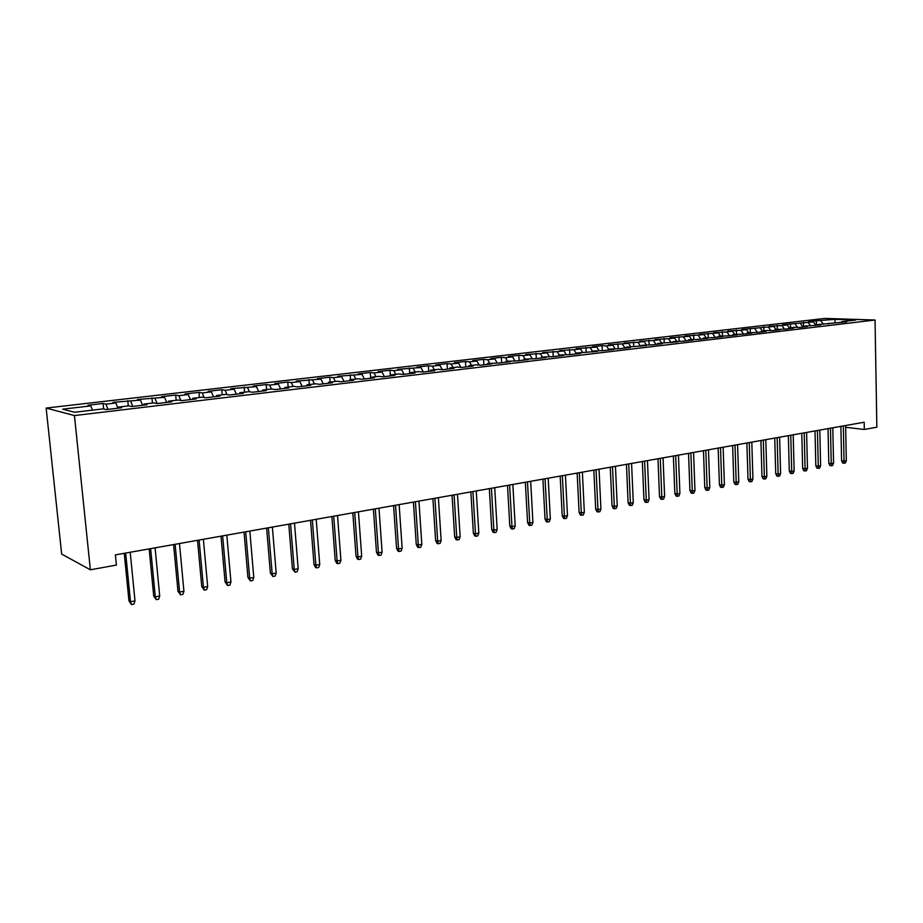 <?xml version="1.0" encoding="UTF-8"?>
<svg xmlns="http://www.w3.org/2000/svg" width="923" height="923" viewBox="0 0 923 923"><rect width="100%" height="100%" fill="white"/><g stroke="black" fill="none" stroke-linecap="round" stroke-linejoin="round"><path stroke-width="1.38" d="M845.653 427.314L864.309 429.472L864.182 422.226L115.387 554.885L116.402 565.072L90.373 569.803L61.668 554.088L46.15 408.058L824.839 318.423L875.05 320.016L74.44 415.569L46.15 408.058M835.142 322.623L834.957 319.346L816.313 320.812L808.629 321.7L813.325 321.873L782.519 324.734L787.181 324.908L781.862 325.531L769.182 326.281L773.82 326.465L741.907 329.442L746.511 329.638L740.95 330.284L727.959 331.057L732.55 331.265L726.909 331.922L713.814 332.695L718.371 332.915L699.438 334.357L703.984 334.588L684.854 336.053L689.377 336.284L670.052 337.76L674.54 338.003L668.54 338.706L655.007 339.514L659.472 339.756L653.38 340.472L639.731 341.279L644.173 341.533L637.989 342.26L624.213 343.079L628.632 343.344L608.453 344.902L612.837 345.179L606.457 345.929L602.084 345.64L592.439 346.76L596.789 347.048L576.171 348.652L580.486 348.94L573.898 349.713L559.638 350.567L563.918 350.867L557.215 351.651L542.828 352.505L547.074 352.828L540.255 353.624L525.741 354.49L529.952 354.824L523.018 355.632L518.83 355.297L508.377 356.509L512.542 356.843L505.492 357.663L501.351 357.316L490.713 358.551L494.832 358.909L487.667 359.739L483.56 359.382L472.749 360.628L476.833 360.997L469.542 361.851L465.48 361.47L454.485 362.751L458.512 363.131L451.093 363.997L447.09 363.604L435.898 364.908L439.879 365.3L432.333 366.177L428.376 365.773L417 367.1L420.923 367.504L397.755 369.327L401.632 369.742L393.821 370.654L389.968 370.227L378.176 371.588L381.995 372.027L374.046 372.95L370.25 372.511L358.251 373.907L362.012 374.357L337.968 376.249L341.66 376.722L333.422 377.68L329.742 377.207L317.304 378.649L320.939 379.134L296.271 381.084L299.837 381.58L291.287 382.572L287.757 382.076L274.846 383.564L278.342 384.083L269.631 385.099L266.17 384.579L253.029 386.102L256.444 386.633L230.785 388.675L234.13 389.229L225.085 390.279L221.774 389.725L208.125 391.306L211.39 391.871L202.172 392.944L198.941 392.367L185.038 393.983L188.211 394.559L178.808 395.655L175.67 395.067L161.49 396.705L164.571 397.317L137.481 399.486L140.481 400.121L113.01 402.324L115.894 402.97L105.926 404.136L103.076 403.478L88.031 405.22L90.823 405.889L92.473 410.147M834.957 319.346L855.829 320.027L841.822 321.677L841.211 322.496M90.823 405.889L62.66 409.166L74.59 412.258L103.272 408.866L106.226 409.581L121.674 407.747L118.652 407.055L128.805 405.855L131.862 406.535L146.988 404.747L143.873 404.078L153.818 402.901L156.979 403.559L171.805 401.805L168.574 401.159L178.324 400.005L181.589 400.651L196.114 398.932L192.803 398.298L202.356 397.167L205.702 397.79L219.951 396.105L216.536 395.494L225.904 394.386L229.342 394.986L243.314 393.336L239.818 392.748L249.014 391.664L252.533 392.24L266.228 390.614L262.651 390.048L271.662 388.987L275.273 389.552L288.703 387.96L285.057 387.406L293.895 386.368L297.575 386.91L310.751 385.341L307.024 384.81L315.701 383.795L319.45 384.314L332.384 382.78L328.588 382.272L337.103 381.268L340.922 381.764L353.613 380.264L349.748 379.768L358.112 378.788L362.001 379.272L374.45 377.795L370.527 377.322L378.73 376.353L382.687 376.826L394.917 375.373L390.925 374.911L398.978 373.953L402.993 374.415L414.992 372.996L410.954 372.546L418.857 371.611L422.93 372.05L434.721 370.654L430.614 370.227L438.39 369.304L442.509 369.731L454.093 368.358L449.939 367.942L457.566 367.042L461.754 367.458L473.13 366.108L468.919 365.704L476.418 364.816L480.652 365.22L491.832 363.893L487.575 363.5L499.216 363.016L510.2 361.712L505.896 361.331L517.457 360.858L528.256 359.578L523.906 359.209L535.398 358.724L546.012 357.466L541.616 357.12L553.027 356.636L563.457 355.401L559.026 355.067L570.356 354.582L580.613 353.371L576.148 353.048L597.493 351.375L592.993 351.052L604.161 350.578L614.083 349.402L609.549 349.102L620.648 348.629L630.409 347.475L625.84 347.175L646.469 345.571L641.866 345.283L652.815 344.821L662.264 343.691L657.638 343.425L677.817 341.856L673.155 341.591L683.966 341.129L693.115 340.045L688.431 339.791L699.173 339.329L708.172 338.256L703.464 338.014L714.137 337.553L722.997 336.503L718.267 336.26L728.87 335.81L737.604 334.772L732.839 334.541L743.373 334.091L751.968 333.065L747.192 332.845L757.656 332.395L766.125 331.392L761.325 331.184L766.921 330.515L771.732 330.722L780.062 329.742L775.251 329.534L785.588 329.084L793.792 328.115L788.957 327.919L794.391 327.273L799.237 327.469L807.325 326.511L802.468 326.327L820.651 324.931L815.782 324.746L846.714 321.839L841.822 321.677M105.926 404.136L107.991 409.374M115.894 402.97L117.971 408.185M130.708 401.251L132.797 406.432M140.481 400.121L142.58 405.266M118.652 407.055L118.386 408.139M154.995 398.424L157.118 403.547M164.571 397.317L166.717 402.405M143.873 404.078L143.584 405.151M178.808 395.655L180.885 400.513M188.211 394.559L190.38 399.601M168.574 401.159L168.274 402.22M202.172 392.944L204.168 397.513M211.39 391.871L213.594 396.855M192.803 398.298L192.48 399.359M225.085 390.279L227.023 394.583M234.13 389.229L236.369 394.156M216.536 395.494L216.201 396.544M247.572 387.66L249.441 391.733M256.444 386.633L258.705 391.514M239.818 392.748L239.472 393.786M269.631 385.099L271.477 389.01M278.342 384.083L280.638 388.918M262.651 390.048L262.294 391.087M291.287 382.572L293.145 386.449M299.837 381.58L302.156 386.368M285.057 387.406L284.676 388.433M312.551 380.103L314.431 383.945M320.939 379.134L323.281 383.864M307.024 384.81L306.632 385.837M333.422 377.68L335.314 381.476M341.66 376.722L344.025 381.407M328.588 382.272L328.184 383.276M353.913 375.292L355.828 379.053M362.012 374.357L364.4 378.984M349.748 379.768L349.332 380.772M374.046 372.95L375.984 376.676M381.995 372.027L384.406 376.619M370.527 377.322L370.1 378.315M393.821 370.654L395.771 374.334M401.632 369.742L404.055 374.288M390.925 374.911L390.487 375.903M413.25 368.392L415.212 372.038M420.923 367.504L423.369 372.004M410.954 372.546L410.504 373.527M432.333 366.177L434.318 369.788M439.879 365.3L442.313 369.708M430.614 370.227L430.153 371.196M451.093 363.997L453.089 367.573M458.512 363.131L460.889 367.366M449.939 367.942L449.466 368.912M469.542 361.851L471.549 365.393M476.833 360.997L479.152 365.07M468.919 365.704L468.446 366.662M487.667 359.739L489.686 363.247M494.832 358.909L497.105 362.82M487.575 363.5L487.079 364.447M505.492 357.663L507.523 361.147M512.542 356.843L514.757 360.616M505.896 361.331L505.4 362.278M523.018 355.632L525.06 359.07M529.952 354.824L532.121 358.459M523.906 359.209L523.41 360.143M540.255 353.624L542.309 357.039M547.074 352.828L549.197 356.336M541.616 357.12L541.109 358.055M557.215 351.651L559.269 355.032M563.918 350.867L565.995 354.259M559.026 355.067L558.507 355.99M573.898 349.713L576.056 353.209M580.486 348.94L582.563 352.286M576.148 353.048L575.629 353.959M590.305 347.798L592.67 351.594M596.789 347.048L598.877 350.359M592.993 351.052L592.451 351.963M606.457 345.929L609.018 349.979L609.549 349.102M612.837 345.179L614.926 348.467M622.344 344.071L624.94 348.121M628.632 343.344L630.732 346.598M625.84 347.175L625.298 348.075M637.989 342.26L640.585 346.263M644.173 341.533L646.273 344.764M641.866 345.283L641.312 346.183M653.38 340.472L655.999 344.441M659.472 339.756L661.583 342.952M657.638 343.425L657.084 344.314M668.54 338.706L671.159 342.641M674.54 338.003L676.663 341.175M673.155 341.591L672.59 342.468M683.47 336.964L686.089 340.875M689.377 336.284L691.5 339.422M688.431 339.791L687.866 340.668M698.169 335.257L700.799 339.133M703.984 334.588L706.107 337.703M703.464 338.014L702.899 338.879M712.648 333.572L715.279 337.414M718.371 332.915L720.505 335.995M718.267 336.26L717.69 337.126M726.909 331.922L729.539 335.73M732.55 331.265L734.685 334.322M732.839 334.541L732.262 335.407M740.95 330.284L743.592 334.057M746.511 329.638L748.645 332.672M747.192 332.845L746.615 333.699M754.795 328.669L757.414 332.384M760.264 328.034L762.41 331.057M761.325 331.184L760.737 332.026M768.421 327.088L770.993 330.699M773.82 326.465L775.966 329.453M775.251 329.534L774.651 330.376M781.862 325.531L784.388 329.038M787.181 324.908L789.327 327.873M788.957 327.919L788.369 328.761M795.107 323.985L797.587 327.4M800.345 323.373L802.491 326.315L801.868 327.157M808.156 322.473L810.59 325.796M813.325 321.873L815.609 324.988M815.782 324.746L815.182 325.577M821.02 320.973L823.42 324.215M828.9 323.2L828.289 324.031M864.309 429.472L876.85 427.199L875.05 320.016M90.373 569.803L74.44 415.569M839.515 426.599L840.888 426.761M816.313 320.812L816.405 324.677M803.46 322.3L803.564 326.2M790.434 323.811L790.526 327.734M777.201 325.346L777.316 329.292M763.783 326.904L763.898 330.872M750.168 328.484L750.295 332.488M736.346 330.076L736.485 334.114M722.328 331.703L722.455 335.764M708.091 333.353L708.229 337.449M693.635 335.037L693.784 339.156M678.959 336.733L679.12 340.887M664.064 338.464L664.225 342.71M648.927 340.218L649.111 344.591M633.559 341.995L633.755 346.506M617.949 343.806L618.156 348.467M602.084 345.64L602.304 350.452M585.967 347.51L586.209 352.482M569.595 349.413L569.849 354.547M552.946 351.34L553.223 356.613M536.032 353.301L536.309 358.62M518.83 355.297L519.13 360.651M501.351 357.316L501.651 362.727M483.56 359.382L483.883 364.827M465.48 361.47L465.815 366.973M447.09 363.604L447.436 369.154M428.376 365.773L428.745 371.369M409.339 367.977L409.72 373.619M389.968 370.227L390.36 375.915M370.25 372.511L370.596 377.311M350.175 374.842L350.532 379.676M329.742 377.207L330.111 382.087M308.94 379.618L309.32 384.545M287.757 382.076L288.149 387.049M266.17 384.579L266.585 389.587M244.18 387.129L244.607 392.183M221.774 389.725L222.224 394.825M198.941 392.367L199.403 397.525M175.67 395.067L176.155 400.27M151.949 397.813L152.445 403.063M127.755 400.617L128.262 405.924M103.076 403.478L103.63 408.947M840.888 426.357L841.591 460.739L844.049 461.085L843.322 425.918M846.333 460.635L845.33 462.988L844.06 463.242L844.049 461.085L846.333 460.635L845.618 425.515M844.06 463.242L842.699 463.046L841.591 460.739M828.035 428.63L828.808 463.254L831.242 463.611L830.469 428.203M833.561 463.15L832.558 465.515L831.265 465.769L831.242 463.611L833.561 463.15L832.8 427.787M831.265 465.769L829.915 465.573L828.808 463.254M815.009 430.937L815.828 465.803L818.263 466.173L817.432 430.51M820.616 465.711L819.601 468.088L818.297 468.342L818.263 466.173L820.616 465.711L819.797 430.095M818.297 468.342L816.947 468.146L815.828 465.803M801.787 433.279L802.664 468.399L805.087 468.769L804.198 432.852M807.475 468.296L806.46 470.695L805.133 470.961L805.087 468.769L807.475 468.296L806.598 432.426M805.133 470.961L803.783 470.753L802.664 468.399M788.357 435.656L789.292 471.03L791.715 471.399L790.769 435.229M794.138 470.926L793.122 473.337L791.784 473.603L791.715 471.399L794.138 470.926L793.203 434.802M791.784 473.603L790.434 473.395L789.292 471.03M774.743 438.067L775.735 473.695L778.147 474.076L777.143 437.652M780.604 473.591L779.589 476.026L778.227 476.291L778.147 474.076L780.604 473.591L779.612 437.214M778.227 476.291L776.878 476.083L775.735 473.695M760.921 440.525L761.971 476.395L764.371 476.799L763.309 440.098M766.863 476.303L765.848 478.749L764.463 479.025L764.371 476.799L766.863 476.303L765.813 439.66M764.463 479.025L763.125 478.806L761.971 476.395M746.88 443.005L747.999 479.152L750.387 479.556L749.257 442.59M752.926 479.049L751.899 481.518L750.491 481.794L750.387 479.556L752.926 479.049L751.807 442.14M750.491 481.794L749.164 481.564L747.999 479.152M732.631 445.532L733.808 481.933L736.196 482.348L734.996 445.117M738.769 481.841L737.742 484.321L736.312 484.61L736.196 482.348L738.769 481.841L737.581 444.655M736.312 484.61L734.996 484.379L733.808 481.933M718.163 448.093L719.409 484.771L721.774 485.186L720.517 447.678M724.393 484.679L723.367 487.182L721.913 487.471L721.774 485.186L724.393 484.679L723.136 447.217M721.913 487.471L720.598 487.229L719.409 484.771M703.464 450.701L704.78 487.644L707.145 488.082L705.807 450.286M709.787 487.552L708.76 490.078L707.295 490.367L707.145 488.082L709.787 487.552L708.472 449.813M707.295 490.367L705.98 490.125L704.78 487.644M688.535 453.343L689.931 490.563L692.273 491.013L690.865 452.928M694.961 490.482L693.934 493.009L692.446 493.309L692.273 491.013L694.961 490.482L693.565 452.455M692.446 493.309L691.142 493.067L689.931 490.563M673.375 456.031L674.84 493.54L677.17 493.99L675.694 455.616M679.905 493.447L678.878 495.997L677.355 496.309L677.17 493.99L679.905 493.447L678.44 455.131M677.355 496.309L676.063 496.055L674.84 493.54M657.984 458.754L659.507 496.551L661.826 497.012L660.268 458.35M664.606 496.459L663.579 499.031L662.033 499.343L661.826 497.012L664.606 496.459L663.06 457.854M662.033 499.343L660.753 499.089L659.507 496.551M642.327 461.535L643.942 499.608L646.25 500.081L644.612 461.131M649.065 499.528L648.038 502.124L646.469 502.435L646.25 500.081L649.065 499.528L647.45 460.623M646.469 502.435L645.189 502.17L643.942 499.608M626.429 464.35L628.113 502.723L630.409 503.208L628.69 463.946M633.282 502.643L632.243 505.25L630.651 505.573L630.409 503.208L633.282 502.643L631.574 463.438M630.651 505.573L629.382 505.296L628.113 502.723M610.265 467.211L612.041 505.885L614.314 506.381L612.514 466.819M617.233 505.804L616.195 508.435L614.58 508.758L614.314 506.381L617.233 505.804L615.445 466.3M614.58 508.758L613.31 508.481L612.041 505.885M593.847 470.119L595.693 509.104L597.954 509.6L596.062 469.726M600.919 509.011L599.881 511.677L598.231 512L597.954 509.6L600.919 509.011L599.05 469.196M598.231 512L596.985 511.711L595.693 509.104M577.14 473.084L579.09 512.369L581.328 512.876L579.344 472.691M584.34 512.288L583.301 514.965L581.628 515.288L581.328 512.876L584.34 512.288L582.378 472.149M581.628 515.288L580.382 514.999L579.09 512.369M560.169 476.083L562.199 515.692L564.414 516.211L562.349 475.703M567.483 515.611L566.445 518.299L564.738 518.645L564.414 516.211L567.483 515.611L565.43 475.149M564.738 518.645L563.503 518.345L562.199 515.692M542.909 479.141L545.032 519.061L547.224 519.603L545.066 478.76M550.339 518.991L549.3 521.703L547.57 522.049L547.224 519.603L550.339 518.991L548.204 478.206M547.57 522.049L546.347 521.749L545.032 519.061M525.349 482.256L527.564 522.499L529.744 523.053L527.483 481.875M532.917 522.418L531.879 525.164L530.114 525.51L529.744 523.053L532.917 522.418L530.679 481.31M530.114 525.51L528.902 525.199L527.564 522.499M507.488 485.417L509.808 525.995L511.965 526.548L509.611 485.048M515.184 525.914L514.146 528.683L512.357 529.029L511.965 526.548L515.184 525.914L512.853 484.471M512.357 529.029L511.157 528.717L509.808 525.995M489.328 488.636L491.74 529.548L493.874 530.114L491.417 488.267M497.162 529.467L496.113 532.259L494.29 532.617L493.874 530.114L497.162 529.467L494.716 487.679M494.29 532.617L493.113 532.294L491.74 529.548M470.845 491.913L473.361 533.159L475.472 533.748L472.911 491.544M478.818 533.09L477.768 535.894L475.922 536.263L475.472 533.748L478.818 533.09L476.268 490.955M475.922 536.263L474.745 535.928L473.361 533.159M452.039 495.247L454.67 536.84L456.758 537.44L454.081 494.878M460.15 536.771L459.1 539.597L457.22 539.967L456.758 537.44L460.15 536.771L457.485 494.278M457.22 539.967L456.054 539.632L454.67 536.84M432.899 498.628L435.633 540.578L437.698 541.19L434.906 498.282M441.148 540.509L440.109 543.359L438.194 543.739L437.698 541.19L441.148 540.509L438.379 497.659M438.194 543.739L437.041 543.393L435.633 540.578M413.412 502.089L416.261 544.385L418.304 545.02L415.396 501.731M421.823 544.328L420.773 547.201L418.823 547.581L418.304 545.02L421.823 544.328L418.938 501.108M418.823 547.581L417.692 547.235L416.261 544.385M393.579 505.596L396.555 548.262L398.551 548.908L395.529 505.25M402.14 548.204L401.09 551.1L399.105 551.493L398.551 548.908L402.14 548.204L399.128 504.616M399.105 551.493L397.986 551.135L396.555 548.262M373.388 509.173L376.48 552.208L378.453 552.877L375.303 508.838M382.099 552.15L381.049 555.081L379.03 555.473L378.453 552.877L382.099 552.15L378.972 508.192M379.03 555.473L377.934 555.104L376.48 552.208M352.817 512.819L356.036 556.234L357.974 556.915L354.697 512.484M361.689 556.177L360.651 559.13L358.586 559.534L357.974 556.915L361.689 556.177L358.436 511.827M358.586 559.534L357.513 559.153L356.036 556.234M331.876 516.534L335.211 560.33L337.126 561.022L333.711 516.199M340.91 560.273L339.872 563.249L337.772 563.665L337.126 561.022L340.91 560.273L337.518 515.53M337.772 563.665L336.71 563.272L335.211 560.33M310.532 520.307L314.005 564.495L315.885 565.211L312.332 519.995M319.739 564.449L318.7 567.449L316.554 567.876L315.885 565.211L319.739 564.449L316.208 519.303M316.554 567.876L315.516 567.472L314.005 564.495M288.784 524.16L292.406 568.753L294.241 569.479L290.549 523.849M298.164 568.706L297.125 571.729L294.945 572.156L294.241 569.479L298.164 568.706L294.495 523.156M294.945 572.156L292.406 568.753M266.62 528.094L270.381 573.079L272.181 573.818L268.351 527.783M276.185 573.033L275.146 576.079L272.931 576.529L272.181 573.818L276.185 573.033L272.377 527.068M272.931 576.529L270.381 573.079M244.041 532.086L247.941 577.486L249.706 578.26L245.714 531.798M253.79 577.452L252.752 580.532L250.491 580.971L249.706 578.26L253.79 577.452L249.821 531.071M250.491 580.971L247.941 577.486M221.012 536.171L225.074 581.986L226.793 582.771L222.639 535.882M230.946 581.952L229.919 585.055L227.612 585.517L226.793 582.771L230.946 581.952L226.827 535.144M227.612 585.517L225.074 581.986M197.534 540.324L201.756 586.578L203.429 587.374L199.114 540.047M207.663 586.543L206.637 589.67L204.283 590.143L203.429 587.374L207.663 586.543L203.383 539.297M204.283 590.143L201.756 586.578M173.582 544.57L177.966 591.251L179.604 592.07L175.116 544.305M183.919 591.228L182.892 594.389L180.493 594.862L179.604 592.07L183.919 591.228L179.477 543.532M180.493 594.862L177.966 591.251M149.157 548.897L153.714 596.027L155.295 596.869L150.645 548.631M159.702 595.993L158.675 599.189L156.229 599.673L155.295 596.869L159.702 595.993L155.087 547.847M156.229 599.673L153.714 596.027M124.236 553.315L128.966 600.885L130.501 601.75L125.666 553.062M135 600.873L133.973 604.092L131.481 604.577L130.501 601.75L135 600.873L130.201 552.254M131.481 604.577L128.966 600.885"/></g></svg>
